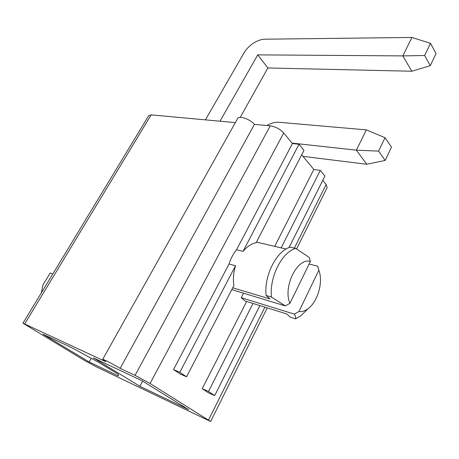 <?xml version="1.0" encoding="UTF-8"?>
<svg xmlns="http://www.w3.org/2000/svg" width="459" height="459" viewBox="0 0 459 459"><rect width="100%" height="100%" fill="white"/><g stroke="black" fill="none" stroke-linecap="round" stroke-linejoin="round"><path stroke-width="0.69" d="M243.018 251.4L299.021 144.275L304.007 150.386L256.111 242.725C251.429 243.654 247.068 246.54 243.018 251.4L236.534 249.771C233.27 253.775 230.768 258.526 229.035 264.023L173.502 369.552L180.249 374.045L186.561 376.799L233.895 285.555C232.914 279.198 233.447 272.6 235.501 265.772L229.035 264.023M232.73 287.799L270.007 298.97L266.082 295.447L271.435 297.036C269.313 276.955 281.975 252.14 295.688 248.399L309.165 257.384L310.404 261.423C297.564 257.155 282.595 287.087 289.945 303.29L285.366 305.918L271.435 297.036M286.095 249.053L256.443 242.077M295.688 248.399L290.306 247.154C276.576 250.849 263.931 275.486 266.082 295.447M310.404 261.423L289.945 303.29M285.366 305.918L231.789 289.612M299.021 144.275L292.435 143.547L236.534 249.771M235.501 265.772L179.813 372.295L173.502 369.552M306.245 310.485L300.788 315.781L295.585 318.856L290.312 317.198L286.663 313.922L245.02 300.955L241.239 297.713L243.517 293.267M295.585 318.856C295.929 317.645 295.527 316.067 294.385 314.128L298.907 311.552L318.879 270.185L317.611 266.163L318.443 268.618M298.907 311.552C301.965 311.942 305.046 310.967 308.155 308.626C317.037 302.131 322.602 284.809 319.711 273.042L318.879 270.185M317.611 266.163L309.114 264.068M241.239 297.713L294.385 314.128M253.018 303.451L208.512 391.464L214.697 395.595L259.886 305.585M214.697 395.595L208.426 392.806L202.235 388.681L246.638 301.46M288.981 247.631L324.932 176.021L320.319 170.369L281.12 247.883M320.319 170.369L313.824 169.48L274.683 246.368M208.512 391.464L202.235 388.681M385.158 160.449L366.752 164.253L356.35 150.162L378.572 151.114L385.158 160.449L391.487 147.161L385.038 137.7L378.572 151.114M303.009 156.364L366.752 164.253M240.241 117.361L267.872 67.961L411.803 71.237L430.295 65.671L436.05 53.594L430.496 43.324L411.912 37.454L264.797 39.199C261.154 39.302 257.321 40.656 253.305 43.261C249.323 45.934 246.231 49.136 244.033 52.86L205.42 119.868M84.204 360.275L95.742 366.546L210.635 421.505L150.076 383.506L135.049 375.347L120.143 368.388C114.205 364.67 102.305 358.571 102.655 359.408L105.863 361.726L22.95 323.211L84.204 360.275M294.368 248.095L326.16 184.426L327.124 187.662M89.155 361.973L118.433 376.001L118.198 374.234L98.295 362.117L72.052 347.853L43.112 334.261L89.155 361.973L91.243 358.284M139.886 386.277L188.603 409.617L142.049 380.735L93.361 357.859L139.886 386.277L142.663 381.113M292.062 143.099L356.35 150.162L366.351 129.874L279.049 122.289C275.176 122.014 271.103 123.092 266.84 125.519M366.351 129.874L385.038 137.7M313.824 169.48L301.718 154.803M326.16 184.426L322.769 180.318M22.95 323.211L148.745 115.605L151.166 114.87L24.74 323.859M235.347 122.622L151.166 114.87M135.049 375.347L270.282 125.835L254.435 124.378C250.207 119.128 238.76 115.243 237.596 118.611L102.673 359.386M270.282 125.835C275.543 126.684 280.013 129.065 283.708 132.967L150.076 383.506M292.435 143.547L283.708 132.967M430.496 43.324L424.627 55.505L430.295 65.671M424.627 55.505L402.818 55.9L411.912 37.454M411.803 71.237L402.818 55.9L257.728 54.868L267.872 67.961M220.016 121.21L257.728 54.868M179.813 372.295L186.561 376.799M254.435 124.378L120.143 368.388M41.287 292.945L42.997 284.861L50.197 273.002L52.796 273.948M208.541 419.962L264.883 307.14M308.155 308.626L300.788 315.781M210.635 421.505L267.241 307.874M296.589 248.956L327.204 187.496"/></g></svg>
